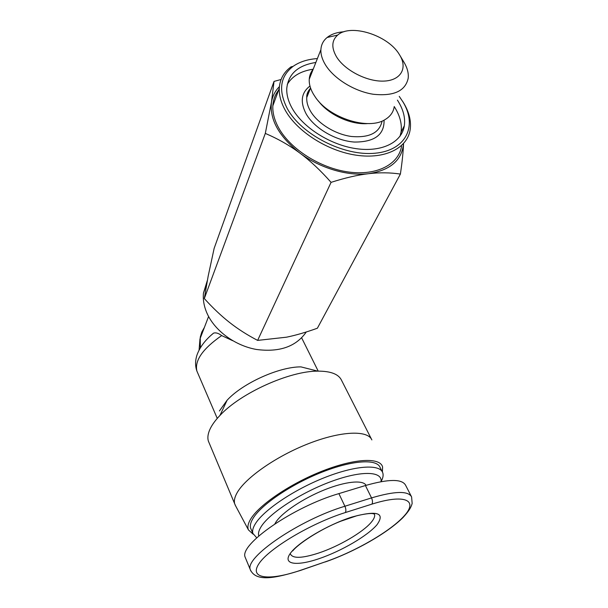 <?xml version="1.0" encoding="UTF-8"?>
<svg xmlns="http://www.w3.org/2000/svg" width="608" height="608" viewBox="0 0 608 608"><rect width="100%" height="100%" fill="white"/><g stroke="black" fill="none" stroke-linecap="round" stroke-linejoin="round"><path stroke-width="0.91" d="M371.465 439.136L341.559 380.327C338.671 374.148 330.744 371.085 317.771 371.138C289.666 370.956 240.616 393.019 219.944 415.462C215.24 420.386 211.888 425.038 209.904 429.392C207.913 433.846 207.389 437.722 208.339 441.02L209.327 443.369M306.288 331.968C296.088 346.651 279.444 352.488 256.371 349.456C235.03 345.663 214.89 330.874 207.108 313.485C204.037 306.569 202.821 299.774 203.452 293.109L207.336 280.47M371.868 439.918C367.886 430.084 341.552 430.821 309.054 443.437C276.579 455.962 245.032 477.994 236.9 493.149C234.642 497.283 233.898 500.802 234.658 503.698L235.676 505.993M253.08 534.143L248.436 529.902C247.281 527.128 248.011 523.556 250.61 519.179C259.069 504.777 291.133 483.124 323.251 470.706C355.406 458.189 380.35 457.353 382.607 466.997L382.402 471.96M287.272 84.398C292.235 76.084 300.876 71.022 313.196 69.206M394.227 106.575L394.493 106.978C399.98 115.71 402.169 124.1 401.044 132.134L400.049 136.192M397.404 100.115L397.678 100.54C403.226 109.288 405.445 117.686 404.343 125.727C401.941 142.188 382.128 152.388 356.334 148.686C330.585 145.076 303.004 127.672 292.19 108.368C288.276 101.369 286.467 94.704 286.771 88.358C288.367 73.887 298.064 65.254 315.848 62.472M313.173 69.266C310.81 72.094 309.502 75.415 309.252 79.23C308.986 83.927 310.361 88.89 313.378 94.096L315.385 97.196C329.422 118.248 368.836 130.515 385.335 119.426C390.496 116.272 393.46 111.971 394.235 106.529M367.604 123.584C351.014 125.035 328.426 114.699 318.41 100.996M343.938 31.776C336.946 32.247 331.337 34.154 327.127 37.483C323.281 40.637 321.199 44.688 320.895 49.651C320.682 54.348 322.149 59.333 325.295 64.592C333.686 78.569 354.259 91.322 373.259 94.255C393.726 96.398 405.361 91.078 408.181 78.303C408.72 73.515 407.497 68.453 404.502 63.118L403.552 61.522M336.467 56.749C331.254 47.644 331.656 40.409 337.691 35.066C350.527 23.461 387.402 35.044 398.977 53.899L400.163 55.837C407.618 68.772 400.368 80.674 383.542 81.107C366.822 81.723 344.63 70.254 336.467 56.749M399.243 96.383L402.967 101.924C417.681 125.947 406.152 150.51 374.992 153.231C344.044 156.324 301.659 134.839 287.364 108.726C278.137 90.607 280.022 76.509 293.003 66.432L291.103 66.812C283.776 72.147 279.832 79.298 279.285 88.266C278.996 95.228 280.972 102.547 285.228 110.215C297.16 131.731 327.872 151.202 356.584 155.245C385.335 159.395 407.375 148.033 410.142 129.793C411.38 121.311 409.245 112.427 403.758 103.155L402.671 101.407M401.569 146.171C398.688 164.403 376.854 175.91 348.551 172.011C320.294 168.218 290.183 149.066 278.563 127.703C274.421 120.088 272.513 112.799 272.84 105.853C273.182 99.872 275.105 94.628 278.608 90.106M293.003 66.432C299.448 61.879 307.572 59.257 317.384 58.573M366.062 485.344C363.151 479.666 345.549 481.316 324.262 489.926C302.997 498.492 282.051 512.544 275.88 522.135L274.862 523.876M251.286 529.728L250.557 528.002C249.896 525.434 250.709 522.249 252.989 518.457C261.098 504.777 291.11 484.356 321.617 472.302C352.161 460.172 376.671 458.69 380.038 467.309L382.25 471.686M381.049 481.665C383.101 477.979 383.618 474.886 382.607 472.393C379.301 463.896 354.806 465.538 324.201 477.751C293.618 489.888 263.492 510.294 255.299 523.883C252.996 527.645 252.168 530.799 252.814 533.33L256.72 537.806M258.78 535.96C257.997 533.535 258.772 530.45 261.113 526.71C269.428 513.16 301.241 492.45 331.383 481.445C361.578 470.311 382.63 471.192 381.034 481.665M411.32 496.364L405.62 485.275C402.124 478.792 388.725 478.884 365.423 485.534L338.884 493.612C293.74 506.646 239.316 544.327 245.108 557.103L245.852 558.912M403.537 143.587C403.256 151.65 402.207 161.812 400.391 174.07C390.207 172.543 379.643 172.406 368.691 173.675C390.344 170.255 401.956 160.231 403.53 143.594M368.691 173.675C357.77 174.937 345.23 177.832 331.071 182.354C320.697 170.582 310.316 160.831 299.904 153.102C319.922 168.158 347.67 176.32 368.691 173.675M299.904 153.102C289.492 145.373 277.955 138.806 265.308 133.403L271.495 101.984C269.42 119.426 278.89 136.458 299.904 153.102M279.406 86.64C275.166 90.919 272.536 96.034 271.495 101.984L274.026 81.404L281.078 79.511M274.026 81.404L214.153 248.338L208.179 276.093L204.311 298.551C212.823 307.96 221.236 315.924 229.55 322.453C237.85 328.989 247.213 334.97 257.625 340.396L331.071 182.354M257.625 340.396L286.512 337.189C295.845 335.274 306.136 332.28 317.384 328.214L400.391 174.07M204.311 298.551L265.308 133.403M400.93 132.772L401.28 134.33M232.674 340.693L221.662 335.586C218.538 333.214 215.825 332.401 213.53 333.154L210.725 335.563M219.412 410.97L227.103 400.224C242.812 383.086 279.315 366.7 300.945 366.882L317.771 371.138M374.399 514.049L374.467 514.208C375.151 516.169 374.14 518.784 371.427 522.059C363.25 532.129 338.838 546.387 318.554 553.075C302.184 558.364 292.813 558.699 290.442 554.063M382.037 121.372C379.354 132.939 369.155 137.986 351.439 136.488C335.031 134.269 317.444 123.302 310.369 110.945C307.686 106.248 306.485 101.756 306.759 97.493L307.846 92.674L310.338 88.51M309.966 86.047C301.226 92.705 299.957 101.977 306.143 113.871C314.328 128.318 335.73 140.836 354.434 142.052C374.536 142.105 384.416 134.801 384.066 120.133M290.32 553.386C282.256 564.528 296.582 566.382 318.987 558.699C341.301 551.16 367.597 535.846 376.975 524.765C385.48 512.742 377.097 510.173 351.827 517.066C327.872 524.643 298.011 542.366 290.32 553.386M325.409 561.792L300.96 570.16C269.982 580.891 248.619 579.105 258.909 563.76C268.668 548.591 311.197 523.192 345.344 512.552L371.914 504.131C405.11 493.612 418.35 500.293 404.358 515.721C390.8 531.035 355.437 551.532 325.409 561.792L300.816 570.312M325.257 561.952C354.016 552.011 387.098 533.429 402.99 517.552C409.389 510.568 411.023 507.376 412.156 503.47L411.608 496.926C408.242 490.694 394.881 491.021 371.526 497.906L344.903 506.244C346.036 508.942 346.18 511.047 345.344 512.552M338.884 493.612L344.903 506.244C299.63 519.726 244.674 557.316 250.276 569.59L250.785 570.973M300.96 570.16L300.299 570.486C275.485 578.17 255.884 582.342 250.276 569.59L245.108 557.103M365.423 485.534L371.526 497.906C372.666 500.559 372.795 502.634 371.914 504.131M204.41 327.385L201.81 332.036L200.252 337.159L200.336 347.852M197.691 372.924L196.886 371.055C194.499 360.574 202.753 348.749 221.662 335.586M203.452 293.109L206.583 284.544M234.658 503.698L208.339 441.02M248.436 529.902L235.038 504.784M309.252 79.23L320.895 49.651M337.691 35.066L327.127 37.483M272.84 105.853L279.285 88.266M310.544 87.993L306.759 97.493C306.531 94.438 307.754 91.36 310.437 88.266M252.814 533.33L250.557 528.002M292.729 550.924C297.966 544.076 319.74 529.454 340.693 521.238L357.124 515.66C364.154 514.056 369.223 513.342 372.332 513.524L374.376 514.026M402.967 101.924L403.758 103.155M400.163 55.837L404.502 63.118M404.343 125.727L401.044 132.134M208.59 316.494L199.971 338.945L199.074 350.109M217.254 418.41L196.886 371.055C195.107 365.94 195.16 360.529 197.053 354.829C199.926 346.993 205.42 339.773 213.522 333.154M318.212 371.131L301.659 337.888M227.103 400.224L219.944 415.462"/></g></svg>
